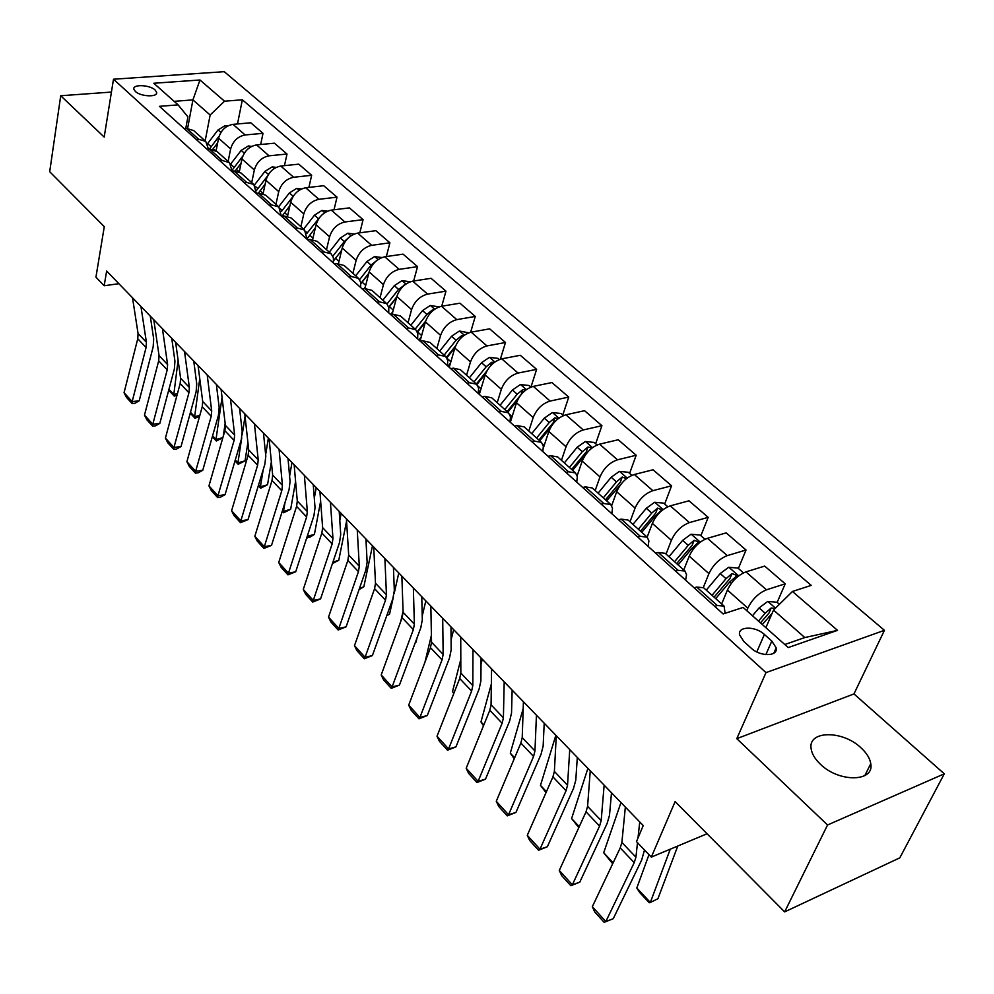 <?xml version="1.0" encoding="UTF-8"?>
<svg xmlns="http://www.w3.org/2000/svg" width="994" height="994" viewBox="0 0 994 994"><rect width="100%" height="100%" fill="white"/><g stroke="black" fill="none" stroke-linecap="round" stroke-linejoin="round"><path stroke-width="1.49" d="M820.522 764.336C839.098 782.7 874.633 782.017 870.769 763.665C869.912 758.31 866.644 753.017 860.978 747.799C842.353 729.894 807.476 730.466 811.166 748.929C811.986 754.073 815.105 759.217 820.522 764.336M135.358 91.448C140.738 96.803 158.319 97.412 156.605 92.231L155.114 90.007C149.709 84.701 132.239 84.055 133.892 89.274L135.358 91.448M884.436 630.32L224.259 71.68L113.49 79.222L766.001 672.603L884.436 630.32L853.958 693.924L736.79 738.666L827.555 824.983L944.3 773.817L853.958 693.924M944.3 773.817L899.818 857.834L784.651 911.883L675.125 801.586L651.318 857.114L707.069 833.755M111.427 92.069L60.721 95.747L49.7 171.701L104.283 226.669L95.933 277.14L104.171 285.75L118.895 283.688M827.555 824.983L784.651 911.883M651.318 857.114L636.483 841.62L643.23 825.554L106.644 271.039L104.171 285.75M771.816 641.068L764.398 634.458C755.403 625.872 737.461 626.121 739.598 634.893L743.785 641.453L751.203 648.15C760.248 656.897 778.339 656.599 776.152 647.815L771.816 641.068L765.865 654.624M784.788 644.51L804.805 637.564L773.531 610.08L792.442 591.467L811.228 585.379L242.362 99.798L237.491 123.952M792.442 591.467L837.507 630.358L788.23 647.566L743.127 607.446L723.135 613.932L159.425 106.333L178.1 104.867L153.797 83.248L199.968 79.992L224.532 101.202L242.362 99.798M736.79 738.666L766.001 672.603M60.721 95.747L104.196 137.085L113.49 79.222M178.1 104.867L187.903 116.882L185.754 128.475M187.617 128.363L192.923 99.885L174.149 101.338M765.877 627.686L773.531 610.08M746.742 610.676L747.811 608.154C752.272 599.233 758.497 593.12 766.473 589.802L785.223 583.813L777.171 602.339M721.669 603.942L727.422 590.051C731.783 581.155 737.958 575.104 745.922 571.873L764.684 566.095L785.223 583.813M703.305 587.504L708.933 573.637C713.207 564.766 719.321 558.765 727.285 555.609L746.034 550.005L738.38 568.444M683.773 569.972L689.24 556.143C693.427 547.321 699.49 541.37 707.442 538.301L726.192 532.883L746.034 550.005M666.042 554.068L671.385 540.289C675.473 531.479 681.499 525.577 689.438 522.583L708.188 517.352L700.894 535.691M647.156 537.145L652.35 523.391C656.363 514.619 662.339 508.779 670.267 505.859L689.004 500.802L708.188 517.352M630.022 521.775L635.091 508.058C639.018 499.323 644.944 493.521 652.859 490.676L671.584 485.78L664.663 504.02M611.67 505.635L616.69 491.732C620.542 483.022 626.419 477.269 634.321 474.498L653.033 469.777L671.584 485.78M595.17 490.539L599.991 476.896C603.768 468.224 609.595 462.521 617.485 459.812L636.185 455.252L629.6 473.38M577.154 475.716L582.198 461.104C585.901 452.456 591.678 446.803 599.556 444.169L618.231 439.758L636.185 455.252M561.461 460.309L566.046 446.753C569.661 438.13 575.402 432.539 583.267 429.955L601.929 425.693L595.654 443.722M543.445 447.735L548.825 431.458C552.366 422.872 558.069 417.331 565.909 414.809L584.547 410.696L601.929 425.693M528.82 431.048L533.182 417.567C536.661 409.019 542.314 403.514 550.129 401.054L568.754 397.078L562.79 414.995M510.32 422.301L516.495 402.756C519.912 394.233 525.515 388.778 533.318 386.38L551.918 382.553L568.754 397.078M497.199 402.694L501.349 389.3C504.691 380.814 510.257 375.397 518.048 373.061L536.623 369.358L530.958 387.088M479.307 394.382L485.184 374.949C488.464 366.5 493.993 361.133 501.759 358.846L520.309 355.28L536.623 369.358M466.559 375.223L470.497 361.915C473.716 353.491 479.207 348.161 486.961 345.924L505.474 342.495L500.367 359.194M449.251 367.308L454.842 347.999C457.986 339.613 463.428 334.332 471.168 332.145L489.657 328.84L505.474 342.495M436.851 348.583L440.603 335.363C443.684 327.001 449.089 321.758 456.805 319.633L475.269 316.44L470.634 332.257M420.089 341.054L425.407 321.87C428.439 313.545 433.806 308.339 441.498 306.264L459.924 303.195L475.269 316.44M408.025 322.739L411.591 309.606C414.573 301.306 419.89 296.15 427.569 294.112L445.971 291.155L441.734 306.227M392.071 314.502L396.854 296.51C399.774 288.248 405.055 283.128 412.709 281.153L431.073 278.308L445.971 291.155M380.043 297.666L383.448 284.607C386.306 276.382 391.561 271.3 399.203 269.362L417.53 266.628L413.653 281.004M364.897 288.558L369.134 271.909C371.942 263.708 377.161 258.664 384.777 256.775L403.067 254.141L417.53 266.628M352.882 273.313L356.125 260.353C358.884 252.178 364.053 247.171 371.657 245.332L389.909 242.797L386.355 256.551M338.445 263.534L342.222 248.003C344.93 239.865 350.074 234.907 357.641 233.105L375.869 230.683L389.909 242.797M326.504 249.656L329.586 236.783C332.232 228.67 337.351 223.749 344.906 221.985L363.083 219.649L359.816 232.82M312.675 239.392L316.08 224.793C318.689 216.717 323.758 211.821 331.288 210.119L349.428 207.883L363.083 219.649M300.871 226.682L303.791 213.884C306.351 205.845 311.395 200.987 318.9 199.309L337.016 197.16L334.009 209.784M287.564 216.108L290.67 202.229C293.18 194.215 298.188 189.394 305.68 187.767L323.733 185.716L337.016 197.16M275.947 204.329L278.73 191.631C281.19 183.642 286.16 178.858 293.64 177.267L311.656 175.292L308.898 187.406M263.124 193.594L265.97 180.299C268.392 172.347 273.325 167.601 280.768 166.035L298.759 164.159L311.656 175.292M251.706 182.598L254.352 169.986C256.738 162.059 261.633 157.338 269.063 155.822L287.005 154.02L284.458 165.65M239.293 171.838L241.94 158.965C244.275 151.076 249.146 146.391 256.551 144.9L274.443 143.186L287.005 154.02M228.123 161.45L230.645 148.926C232.931 141.073 237.777 136.414 245.158 134.96L263.012 133.333L260.664 144.515M216.096 150.777L218.568 138.203C220.817 130.376 225.626 125.753 232.981 124.349L250.786 122.784L263.012 133.333M205.174 140.875L210.144 115.018L192.923 99.885L199.968 79.992M714.711 606.352L717.283 605.532L724.104 606.129L725.111 613.286M694.16 587.852L696.732 587.056L703.59 587.74L724.104 606.129M675.535 571.078L678.107 570.308L684.99 571.065L686.556 574.743L685.611 580.148M655.717 553.223L658.276 552.478L665.197 553.31L684.99 571.065M637.738 537.033L640.298 536.313L647.243 537.22L648.896 540.935L648.076 546.34M618.591 519.8L621.151 519.104L628.121 520.073L647.243 537.22M601.221 504.157L603.793 503.498L610.776 504.53L612.515 508.282L611.795 513.687M582.732 487.507L585.292 486.861L592.3 487.967L610.776 504.53M565.946 472.398L568.506 471.777L575.538 472.933L577.352 476.722L576.744 482.115M548.079 456.296L550.626 455.699L557.671 456.917L575.538 472.933M531.852 441.684L534.399 441.112L541.457 442.38L543.345 446.194L542.836 451.574M514.557 426.115L517.104 425.556L524.186 426.886L541.457 442.38M498.851 411.976L501.398 411.441L508.493 412.821L510.444 416.66L510.021 422.028M482.127 396.917L484.662 396.395L491.769 397.824L508.493 412.821M466.931 383.224L469.454 382.727L476.573 384.206L478.586 388.07L478.251 393.425M450.729 368.637L453.252 368.153L460.371 369.681L476.573 384.206M436.006 355.38L438.528 354.92L445.66 356.486L447.722 360.375L447.474 365.705M420.313 341.253L422.823 340.793L429.967 342.421L445.66 356.486M406.049 328.405L408.559 327.97L415.703 329.635L417.828 333.524L417.642 338.855M390.828 314.7L393.338 314.29L400.495 315.993L415.703 329.635M376.999 302.251L379.509 301.853L386.666 303.592L388.828 307.506L388.716 312.799M362.251 288.968L364.748 288.583L371.905 290.36L386.666 303.592M348.832 276.891L351.329 276.518L358.486 278.332L360.698 282.259L360.66 287.539M334.531 264.006L337.016 263.646L344.172 265.497L358.486 278.332M321.509 252.29L323.994 251.942L331.151 253.83L333.4 257.757L333.425 263.012M307.618 239.778L310.091 239.442L317.26 241.368L331.151 253.83M294.982 228.396L297.454 228.086L304.611 230.036L306.984 239.206M281.488 216.257L283.961 215.947L291.118 217.934L304.611 230.036M269.225 205.199L271.673 204.913L278.829 206.926L281.29 216.071M256.117 193.395L258.564 193.122L265.721 195.159L278.829 206.926M244.189 182.66L246.636 182.399L253.793 184.462L256.365 193.37M231.453 171.192L233.901 170.943L241.045 173.043L253.793 184.462M219.873 160.755L222.296 160.519L229.44 162.631L232.149 171.13M207.485 149.609L209.908 149.373L217.04 151.523L229.44 162.631M196.216 139.458L198.638 139.235L205.758 141.409L208.566 149.51M224.532 101.202L210.144 115.018M184.176 128.611L186.586 128.4L193.706 130.599L205.758 141.409M804.805 637.564L837.507 630.358M639.726 821.939L637.999 838.029M637.489 842.676L635.924 857.201L634.209 862.655L605.831 921.537L613.248 918.704L641.689 859.972L644.51 849.994M625.35 807.078L621.884 842.427L620.219 847.894L592.312 906.702L605.831 921.537L604.153 922.32L594.723 911.945L592.312 906.702M613.248 918.704L604.153 922.32M779.408 604.29L777.047 602.24L767.679 601.469L759.105 607.918L752.458 615.758M636.806 888.027L650.337 902.453L649.244 902.738L639.788 892.649L636.806 888.027L648.983 854.666M677.771 846.031L657.929 898.713L650.337 902.453L670.254 849.187M775.071 608.564L771.195 607.98L765.131 613.248L758.472 621.101M760.46 622.878L768.983 613.087L771.195 607.98M762.286 624.493L772.027 613.547M604.141 785.161L601.171 820.634L599.568 826.101L572.37 884.809L579.788 882.15L607.061 823.591L609.484 815.403L611.496 792.752M590.25 770.797L587.591 806.345L586.025 811.812L559.287 870.446L572.37 884.809L570.842 885.704L561.697 875.664L559.287 870.446M579.788 882.15L570.842 885.704M569.736 749.6L567.537 785.26L566.046 790.727L539.966 849.236L547.371 846.739L573.526 788.366L575.787 780.178L577.303 757.416M556.28 735.697L554.379 771.419L552.925 776.886L527.28 835.32L539.966 849.236L538.562 850.243L529.703 840.502L527.28 835.32M547.371 846.739L538.562 850.243M536.437 715.183L534.958 750.992L533.579 756.459L508.555 814.769L515.961 812.421L541.047 754.26L543.146 746.072L544.203 723.21M523.416 701.727L522.223 737.585L520.868 743.052L496.267 801.276L508.555 814.769L507.288 815.863L498.702 806.432L496.267 801.276M515.961 812.421L507.288 815.863M743.45 572.867L737.946 568.071L728.689 567.276L720.203 573.55L706.262 590.138M612.689 863.749L603.693 852.74L620.977 802.556M714.09 597.145L729.907 578.632L732.006 573.55L726.03 578.694L712.039 595.319M715.717 598.599L729.733 581.962L735.709 576.793L736.629 575.377L732.006 573.55M603.693 852.74L613.136 862.804M704.97 539.245L700.174 535.058L691.016 534.225L682.629 540.363L668.987 556.702M578.819 827.617L571.6 818.534L587.901 768.374M676.665 563.598L692.159 545.346L694.16 540.289L688.258 545.333L674.566 561.722M678.107 564.89L691.824 548.489L698.658 542.028L694.16 540.289M571.6 818.534L579.241 826.673M667.794 506.754L663.669 503.15L654.611 502.293L646.311 508.269L632.942 524.397M546.017 792.64L540.487 785.359L555.857 735.249M640.484 531.169L655.68 513.165L657.581 508.133L651.753 513.078L638.347 529.243M641.764 532.312L655.208 516.135L661.967 509.81L657.581 508.133M540.487 785.359L546.427 791.696M504.194 681.872L503.399 717.805L502.119 723.259L478.114 781.346L485.507 779.147L509.574 721.209L511.537 713.021L512.146 690.084M491.583 668.838L491.061 704.808L489.806 710.275L466.186 768.263L478.114 781.346L476.958 782.539L468.634 773.382L466.186 768.263M485.507 779.147L476.958 782.539M631.861 475.356L628.357 472.287L619.399 471.404L611.186 477.244L598.09 493.148M514.246 758.745L510.282 753.166L523.179 708.623M605.508 499.796L620.393 482.053L622.194 477.045L616.454 481.891L603.308 497.832M606.626 500.802L623.611 481.22M626.493 478.648L622.194 477.045M510.282 753.166L514.643 757.801M472.97 649.591L472.821 685.624L471.616 691.079L448.58 748.929L455.948 746.867L479.071 689.165L480.885 680.989L481.084 657.991M460.744 636.968L460.843 673.025L459.688 678.48L437.012 736.231L448.58 748.929L447.536 750.209L439.46 741.325L437.012 736.231M455.948 746.867L447.536 750.209M442.703 618.318L443.15 654.425L442.044 659.867L419.915 717.469L427.271 715.531L449.474 658.078L451.164 649.914L450.978 626.866M430.849 606.079L431.533 642.199L430.464 647.653L408.696 705.144L419.915 717.469L418.983 718.824L411.143 710.201L408.696 705.144M427.271 715.531L418.983 718.824M413.355 587.988L414.374 624.145L413.355 629.587L392.096 686.929L399.426 685.114L420.76 627.922L422.313 619.771L421.767 596.686M401.862 576.11L403.104 612.292L402.11 617.721L381.199 674.963L392.096 686.929L391.263 688.357L383.634 679.983L381.199 674.963M399.426 685.114L391.263 688.357M384.889 558.566L386.442 594.76L385.498 600.19L365.071 657.27L372.39 655.568L392.878 598.636L394.32 590.511L393.425 567.4M373.732 547.048L375.496 583.254L374.576 588.672L354.485 645.64L365.071 657.27L364.326 658.761L356.921 650.635L354.485 645.64M372.39 655.568L364.326 658.761M357.256 530.013L359.306 566.232L358.449 571.649L338.817 628.444L346.098 626.854L365.804 570.196L367.134 562.095L365.916 538.972M346.434 518.831L348.683 555.05L347.838 560.454L328.517 617.137L338.817 628.444L338.159 630.01L330.965 622.095L328.517 617.137M346.098 626.854L338.159 630.01M597.096 444.977L594.176 442.429L585.329 441.522L577.203 447.225L564.356 462.906M483.506 725.744L480.972 721.93L491.359 683.922M571.649 469.441L586.249 451.947L587.963 446.977L582.298 451.723L569.413 467.441M572.619 470.311L586.472 453.5M591.977 448.021L587.963 446.977M480.972 721.93L483.829 724.961M563.461 415.579L561.088 413.504L552.329 412.585L544.29 418.151L531.703 433.632M453.786 693.501L452.506 691.588L460.806 659.42M544.029 445.983L543.407 446.766M482.301 659.246L481.034 663.992M538.872 440.056L553.186 422.798L554.826 417.853L549.222 422.512L536.598 438.019M539.705 440.802L550.688 427.308M558.454 418.486L554.826 417.853M452.506 691.588L453.947 693.104M530.883 387.113L529.032 385.498L520.371 384.541L512.419 389.996L500.069 405.266M424.947 662.24L431.408 635.203M511.86 417.418L510.531 419.182M453.649 629.637L451.077 639.863M507.114 411.591L520.98 394.717M525.901 389.959L522.732 389.648L517.203 394.22L504.815 409.516M507.822 412.212L517.439 400.333M499.336 359.542L497.969 358.349L489.408 357.38L481.531 362.711L469.404 377.782M400.719 621.548L403.067 611.298M480.723 389.723L478.35 393.04M425.83 600.873L422.226 616.007M416.995 638.011L416.001 642.174M476.35 384.007L486.948 370.824M494.304 362.388L491.62 362.313L486.165 366.798L474.001 381.907M476.909 384.541L485.606 373.732M468.758 332.816L459.365 331.027L451.574 336.245L439.683 351.13M450.531 362.872L448.12 366.301M386.989 615L389.549 614.118L386.716 615.758M398.78 572.929L394.171 593.517M393.289 597.431L389.549 614.118M446.43 357.343L455.575 345.924M463.614 335.699L461.464 335.81L456.072 340.221L444.144 355.119M446.791 357.877L454.917 347.726M330.43 502.293L332.953 538.512L332.158 543.904L313.284 600.426L320.553 598.935L339.501 542.575L340.718 534.474L339.202 511.363M319.919 491.434L322.628 527.64L321.857 533.033L303.282 589.43L313.284 600.426L312.712 602.053L305.717 594.362L303.282 589.43M320.553 598.935L312.712 602.053M439.099 306.897L430.24 305.481L422.525 310.575L410.833 325.274M421.257 336.804L418.996 340.072M366.14 543.146L366.811 539.904M359.53 588.249L363.816 586.82L359.07 589.566M372.489 545.768L363.816 586.82M417.231 331.723L425.606 321.186M417.43 332.207L425.27 322.367M433.769 309.88L432.204 310.103L426.886 314.427L415.169 329.151M304.375 475.368L307.345 511.562L306.612 516.955L288.471 573.178L295.703 571.786L313.93 515.712L315.036 507.648L313.234 484.525M294.149 464.807L297.293 501.001L296.597 506.381L278.73 562.48L288.471 573.178L287.974 574.855L281.165 567.375L278.73 562.48M295.703 571.786L287.974 574.855M410.323 281.762L401.961 280.668L394.32 285.663L382.852 300.176M392.866 311.507L390.741 314.626M339.799 520.446L341.178 513.401M332.915 562.144L338.768 560.268L332.443 563.548M346.571 521.129L338.768 560.268M388.729 307.084L396.743 296.92M388.816 307.469L396.531 297.715M404.707 284.93L398.557 289.403L387.026 303.965M279.053 449.189L282.433 485.37L281.774 490.738L264.317 546.663L271.524 545.383L289.068 489.595L290.074 481.556L288.012 458.458M269.113 438.938L272.667 475.095L272.033 480.45L254.837 536.263L264.317 546.663L263.907 548.402L257.284 541.121L254.837 536.263M271.524 545.383L263.907 548.402M381.932 257.521L374.502 256.589L366.948 261.484L355.666 275.81M365.307 286.943L364.09 288.682M320.64 501.162L314.402 534.424L307.245 536.288M314.303 498.143L316.241 487.632M360.897 283.402L368.786 273.288M360.921 283.638L368.662 273.748M376.229 260.95L371.048 265.112L359.604 279.649M314.402 534.424L310.14 537.071L306.835 537.53M307.171 536.661L307.258 537.965M254.427 423.755L258.216 459.887L257.62 465.242L240.821 520.868L247.991 519.676L264.876 464.186L265.796 456.171L263.472 433.098M244.772 413.777L248.711 449.897L248.14 455.24L231.59 510.742L240.821 520.868L240.473 522.658L234.025 515.575L231.59 510.742M247.991 519.676L240.473 522.658M354.286 234.025L347.838 233.192L340.346 237.988L329.275 252.141M282.52 510.394L283.476 511.401L285.054 502.343M289.602 476.225L291.975 462.558M283.625 512.767L283.476 511.401L290.67 509.263L283.625 512.767L282.246 511.289M295.591 481.369L290.67 509.263M348.099 238.138L344.346 241.517L332.853 256.179M338.966 261.385L335.487 258.266L333.698 260.739L341.675 250.264M335.487 258.266L341.625 250.438M230.484 399.016L234.646 435.099L234.099 440.429L217.934 495.757L225.079 494.639L241.331 439.46L242.163 431.471L239.604 408.435M221.09 389.3L225.389 425.37L224.88 430.688L208.951 485.892L217.934 495.757L217.661 497.584L211.387 490.688L208.951 485.892M225.079 494.639L220.519 497.137L217.661 497.584M327.473 211.188L321.919 210.455L314.502 215.164L303.617 229.142M258.577 484.861L260.403 486.799L263.199 469.702M265.647 454.705L268.355 438.143M260.614 488.216L260.403 486.799L267.548 484.749L260.614 488.216L258.303 485.768M271.362 461.8L267.548 484.749M320.565 216.344L306.773 233.503M307.034 238.883L315.384 227.763M207.199 374.937L211.71 410.969L211.213 416.275L195.656 471.293L202.764 470.261L218.407 415.393L219.165 407.428L216.369 384.429M198.054 365.494L202.701 401.489L202.229 406.794L186.897 461.688L195.656 471.293L195.445 473.169L189.332 466.447L186.897 461.688M202.764 470.261L198.291 472.759L195.445 473.169M301.455 188.984L296.721 188.363L289.378 192.96L278.668 206.777M235.28 460.023L237.914 462.831L241.741 437.869M242.201 434.85L245.046 416.312M238.187 464.297L237.914 462.831L245.033 460.868L238.187 464.297L235.019 460.918M247.904 442.454L245.033 460.868M293.503 195.868L281.327 211.585M282.06 216.183L289.9 205.683M184.524 351.516L189.369 387.474L188.935 392.754L173.95 447.462L181.032 446.517L196.091 391.947L196.762 384.019L193.755 361.058M175.627 342.309L180.597 378.242L180.175 383.522L165.414 438.106L173.95 447.462L173.801 449.387L167.837 442.827L165.414 438.106M181.032 446.517L176.634 449.002L173.801 449.387M276.183 167.402L272.219 166.855L264.951 171.378L254.377 185.07M212.579 435.832L215.996 439.472L222.047 397.351M222.842 437.745L216.332 440.988L215.996 439.472L222.867 437.646M225.153 423.357L223.265 436.267M267.473 176.1L256.489 190.426M258.365 193.147L265.125 184.201M216.332 440.988L212.331 436.726M162.444 328.703L167.601 364.574L167.216 369.855L152.79 424.239L159.835 423.369L174.348 369.109L174.944 361.22L171.738 338.295M153.784 319.745L159.052 355.591L158.692 360.847L144.478 415.119L152.79 424.239L152.703 426.202L146.888 419.816L144.478 415.119M159.835 423.369L155.524 425.842L152.703 426.202M251.644 146.404L248.376 145.944L241.182 150.38L230.67 164.06M190.475 412.274L194.638 416.71L199.744 378.652M199.57 416.337L195.023 418.263L194.638 416.71L199.844 415.355M242.859 155.996L232.223 170.061M235.267 170.881L241.057 163.277M195.023 418.263L190.239 413.156M140.949 306.487L146.404 342.271L146.068 347.527L132.165 401.601L139.185 400.806L153.163 346.856L153.685 338.991L150.293 316.129M132.513 297.753L138.067 333.512L137.756 338.755L124.051 392.705L132.165 401.601L132.127 403.601L126.462 397.364L124.051 392.705M139.185 400.806L134.935 403.266L132.127 403.601M227.775 125.965L225.166 125.592L218.046 129.941L207.51 143.708M168.943 389.325L173.801 394.494L178.1 360.226M176.969 395.413L174.236 396.084L173.801 394.494L177.454 393.587M219.115 136.153L209.138 149.448M212.641 149.448L217.636 142.9M174.236 396.084L168.707 390.195M727.422 590.051L747.811 608.154M689.24 556.143L708.933 573.637M652.35 523.391L671.385 540.289M616.69 491.732L635.091 508.058M582.198 461.104L599.991 476.896M548.825 431.458L566.046 446.753M516.495 402.756L533.182 417.567M485.184 374.949L501.349 389.3M454.842 347.999L470.497 361.915M425.407 321.87L440.603 335.363M396.854 296.51L411.591 309.606M369.134 271.909L383.448 284.607M342.222 248.003L356.125 260.353M316.08 224.793L329.586 236.783M290.67 202.229L303.791 213.884M265.97 180.299L278.73 191.631M241.94 158.965L254.352 169.986M218.568 138.203L230.645 148.926M745.922 571.873L766.473 589.802M696.732 587.056L717.283 605.532M658.276 552.478L678.107 570.308M707.442 538.301L727.285 555.609M621.151 519.104L640.298 536.313M670.267 505.859L689.438 522.583M585.292 486.861L603.793 503.498M634.321 474.498L652.859 490.676M550.626 455.699L568.506 471.777M599.556 444.169L617.485 459.812M517.104 425.556L534.399 441.112M565.909 414.809L583.267 429.955M484.662 396.395L501.398 411.441M533.318 386.38L550.129 401.054M453.252 368.153L469.454 382.727M501.759 358.846L518.048 373.061M422.823 340.793L438.528 354.92M471.168 332.145L486.961 345.924M393.338 314.29L408.559 327.97M441.498 306.264L456.805 319.633M364.748 288.583L379.509 301.853M412.709 281.153L427.569 294.112M337.016 263.646L351.329 276.518M384.777 256.775L399.203 269.362M310.091 239.442L323.994 251.942M357.641 233.105L371.657 245.332M283.961 215.947L297.454 228.086M331.288 210.119L344.906 221.985M258.564 193.122L271.673 204.913M305.68 187.767L318.9 199.309M233.901 170.943L246.636 182.399M280.768 166.035L293.64 177.267M209.908 149.373L222.296 160.519M256.551 144.9L269.063 155.822M186.586 128.4L198.638 139.235M232.981 124.349L245.158 134.96M756.794 651.927L764.398 634.458M635.924 857.201L621.884 842.427M634.209 862.655L620.219 847.894M775.494 608.142L767.915 601.494M765.131 613.248L759.105 607.918M770.201 617.721L768.958 616.628M601.171 820.634L587.591 806.345M599.568 826.101L586.025 811.812M567.537 785.26L554.379 771.419M566.046 790.727L552.925 776.886M534.958 750.992L522.223 737.585M533.579 756.459L520.868 743.052M738.691 575.861L728.913 567.288M726.03 578.694L720.203 573.55M731.323 583.366L729.733 581.962M700.248 542.14L691.252 534.25M688.258 545.333L682.629 540.363M693.004 549.52L691.824 548.489M663.11 509.574L654.835 502.318M651.753 513.078L646.311 508.269M655.99 516.83L655.208 516.135M503.399 717.805L491.061 704.808M502.119 723.259L489.806 710.275M627.214 478.089L619.622 471.429M616.454 481.891L611.186 477.244M472.821 685.624L460.843 673.025M471.616 691.079L459.688 678.48M443.15 654.425L431.533 642.199M442.044 659.867L430.464 647.653M414.374 624.145L403.104 612.292M413.355 629.587L402.11 617.721M386.442 594.76L375.496 583.254M385.498 600.19L374.576 588.672M359.306 566.232L348.683 555.05M358.449 571.649L347.838 560.454M592.499 447.635L585.553 441.535M582.298 451.723L577.203 447.225M558.889 418.163L552.552 412.597M544.203 445.449L542.736 444.144M549.222 422.512L544.29 418.151M526.36 389.623L520.595 384.566M512.109 416.66L509.798 414.597M517.203 394.22L512.419 389.996M521.204 394.444L522.732 389.648M494.85 361.99L489.62 357.405M481.009 388.778L477.915 385.995M486.165 366.798L481.531 362.711M490.564 365.804L491.62 362.313M464.297 335.189L459.588 331.052M450.854 361.741L447.027 358.3M456.072 340.221L451.574 336.245M460.756 338.208L461.464 335.81M332.953 538.512L322.628 527.64M332.158 543.904L321.857 533.033M434.689 309.221L430.452 305.493M421.618 335.512L417.642 331.946M426.886 314.427L422.525 310.575M431.794 311.582L432.204 310.103M307.345 511.562L297.293 501.001M306.612 516.955L296.597 506.381M405.95 284.011L402.172 280.693M393.251 310.066L389.449 306.661M398.557 289.403L394.32 285.663M403.639 285.837L403.812 285.166M282.433 485.37L272.667 475.095M281.774 490.738L272.033 480.45M378.055 259.546L374.713 256.614M365.705 285.365L362.077 282.11M371.048 265.112L366.948 261.484M258.216 459.887L248.711 449.897M257.62 465.242L248.14 455.24M350.981 235.802L348.037 233.217M344.346 241.517L340.346 237.988M234.646 435.099L225.389 425.37M234.099 440.429L224.88 430.688M324.678 212.728L322.118 210.48M307.221 232.907L306.077 231.888M312.973 238.075L309.656 235.106M318.391 218.593L314.502 215.164M211.71 410.969L202.701 401.489M211.213 416.275L202.229 406.794M299.107 190.301L296.92 188.388M282.172 210.455L280.308 208.777M287.726 215.425L284.545 212.579M293.155 196.303L289.378 192.96M189.369 387.474L180.597 378.242M188.935 392.754L180.175 383.522M274.257 168.508L272.406 166.893M257.819 188.612L255.284 186.325M263.161 193.395L260.13 190.674M268.417 174.447L264.951 171.378M167.601 364.574L159.052 355.591M167.216 369.855L158.692 360.847M250.078 147.298L248.562 145.969M234.124 167.352L230.943 164.507M238.908 171.651L236.373 169.365M244.325 153.163L241.182 150.38M146.404 342.271L138.067 333.512M146.068 347.527L137.756 338.755M226.557 126.673L225.365 125.617M211.063 146.677L207.609 143.583M214.903 150.119L213.25 148.64M220.892 132.463L218.046 129.941M864.792 775.643L870.769 763.665M156.344 93.759L156.605 92.231M773.754 653.257L776.152 647.815M736.181 576.458L736.629 575.377M698.26 543.035L698.658 542.028M661.619 510.742L661.967 509.81"/></g></svg>
